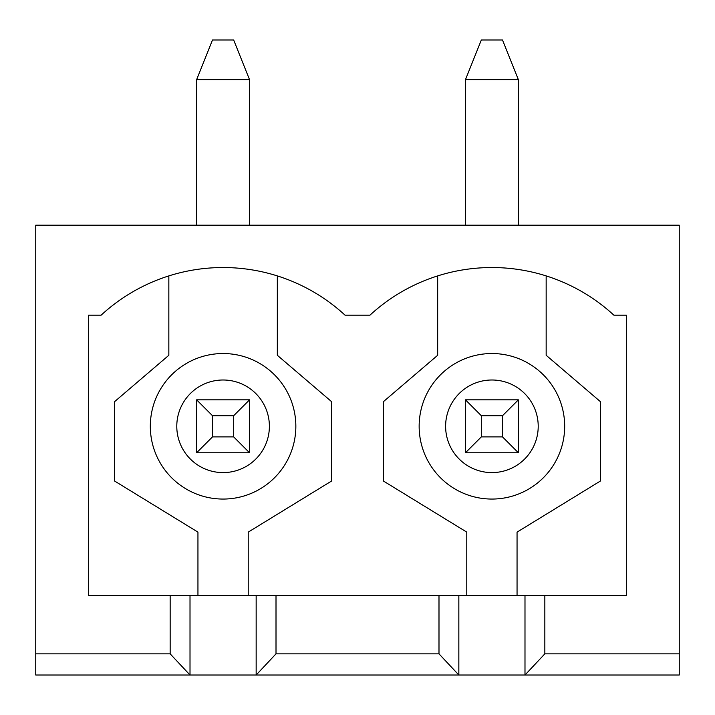 <?xml version="1.0" encoding="UTF-8"?>
<svg xmlns="http://www.w3.org/2000/svg" width="715" height="715" viewBox="0 0 715 715"><rect width="100%" height="100%" fill="white"/><g stroke="black" fill="none" stroke-linecap="round" stroke-linejoin="round"><path stroke-width="1.07" d="M276.008 595.64L88.669 595.64L88.669 315.163L101.137 315.163A179.93 179.93 0 0 1 345.032 315.163L369.968 315.163A179.93 179.93 0 0 1 613.863 315.163L626.331 315.163L626.331 595.64L276.008 595.64L276.008 653.85L256.158 675.014L35.75 675.014L35.75 225.198L679.25 225.198L679.25 653.85L544.839 653.85L524.989 675.014L256.158 675.014L256.158 595.64M190.011 595.64L190.011 675.014L170.161 653.85L35.75 653.85M458.842 595.64L458.842 675.014L438.992 653.85L276.008 653.85M679.25 653.85L679.25 675.014L524.989 675.014L524.989 595.64M544.839 595.64L544.839 653.85M170.161 653.85L170.161 595.64M437.669 275.91L437.669 355.284L383.428 401.651L383.428 481.025L466.779 532.13L466.779 595.64M517.052 595.64L517.052 532.13L600.403 481.025L600.403 401.651L546.162 355.284L546.162 275.91M438.992 653.85L438.992 595.64M168.838 275.91L168.838 355.284L114.597 401.651L114.597 481.025L197.948 532.13L197.948 595.64M419.151 426.292A72.76 72.76 0 0 1 528.296 363.283A72.76 72.76 0 0 1 528.296 489.31A72.76 72.76 0 0 1 419.151 426.292M150.32 426.292A72.76 72.76 0 0 1 259.465 363.283A72.76 72.76 0 0 1 259.465 489.31A72.76 72.76 0 0 1 150.32 426.292M248.221 595.64L248.221 532.13L331.572 481.025L331.572 401.651L277.331 355.284L277.331 275.91M481.329 415.71L481.329 436.883L502.502 436.883L502.502 415.71L481.329 415.71L465.456 399.837L518.375 399.837L518.375 452.756L465.456 452.756L481.329 436.883M518.375 225.198L518.375 79.669L502.502 39.986L481.329 39.986L465.456 79.669L465.456 225.198M518.375 79.669L465.456 79.669M502.502 415.71L518.375 399.837M518.375 452.756L502.502 436.883M465.456 452.756L465.456 399.837M212.498 415.71L212.498 436.883L233.671 436.883L233.671 415.71L212.498 415.71L196.625 399.837L249.544 399.837L249.544 452.756L196.625 452.756L212.498 436.883M249.544 225.198L249.544 79.669L233.671 39.986L212.498 39.986L196.625 79.669L196.625 225.198M249.544 79.669L196.625 79.669M233.671 415.71L249.544 399.837M249.544 452.756L233.671 436.883M196.625 452.756L196.625 399.837M445.615 426.292A46.305 46.305 0 0 1 515.068 386.198A46.305 46.305 0 0 1 515.068 466.395A46.305 46.305 0 0 1 445.615 426.292M176.784 426.292A46.305 46.305 0 0 1 246.237 386.198A46.305 46.305 0 0 1 246.237 466.395A46.305 46.305 0 0 1 176.784 426.292"/></g></svg>
